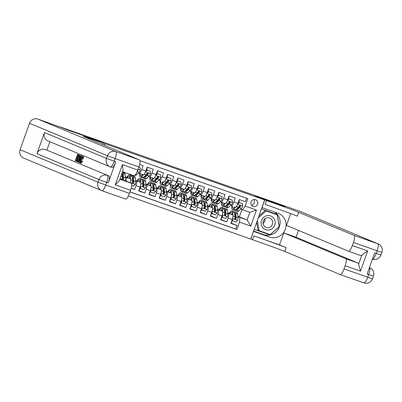<?xml version="1.0" encoding="UTF-8"?>
<svg xmlns="http://www.w3.org/2000/svg" width="402" height="402" viewBox="0 0 402 402"><rect width="100%" height="100%" fill="white"/><g stroke="black" fill="none" stroke-linecap="round" stroke-linejoin="round"><path stroke-width="0.6" d="M255.526 199.688A3.593 3.472 112.6 0 0 251.079 201.824A3.593 3.472 112.6 0 0 253.114 206.452A3.593 3.472 112.6 0 0 257.561 204.316A3.593 3.472 112.6 0 0 255.526 199.688M128.349 195.98L252.567 239.698A28.065 0.392 -160.4 0 1 284.787 251.466L340.182 274.556A6.733 1.719 -70.6 0 0 340.208 274.561A6.733 1.719 -70.6 0 0 344.032 268.873L367.735 277.214L368.674 274.571L367.137 274.028L374.669 252.883L376.202 253.421L377.146 250.778L353.443 242.436L352.333 245.557L367.689 250.964L360.499 271.159L358.589 264.25L361.87 255.044A6.733 1.719 109.4 0 1 360.795 255.571A6.733 1.719 109.4 0 1 360.77 255.561L348.534 251.255M246.697 198.246L245.456 201.724L239.316 199.563L237.944 203.422L233.848 201.98A4.492 1.146 109.4 0 1 231.296 205.774A4.492 1.146 109.4 0 1 231.281 205.769L230.522 205.452M233.848 201.98L235.22 198.121L229.08 195.96L227.703 199.819L223.607 198.377A4.492 1.146 109.4 0 1 221.06 202.171A4.492 1.146 109.4 0 1 221.045 202.166L220.286 201.849M223.607 198.377L224.984 194.518L218.839 192.357L217.467 196.216L213.372 194.774A4.492 1.146 109.4 0 1 210.819 198.568A4.492 1.146 109.4 0 1 210.804 198.563L210.05 198.246M213.372 194.774L214.743 190.915L208.603 188.754L207.231 192.613L203.136 191.171A4.492 1.146 109.4 0 1 200.583 194.965L199.809 194.643M203.136 191.171L204.507 187.312L198.367 185.151L196.99 189.01L192.895 187.568A4.492 1.146 109.4 0 1 190.347 191.362A4.492 1.146 109.4 0 1 190.332 191.357L189.573 191.04M192.895 187.568L194.272 183.709L188.131 181.548L186.754 185.407L182.659 183.965A4.492 1.146 109.4 0 1 180.106 187.759L179.337 187.438M182.659 183.965L184.036 180.106L177.89 177.945L176.518 181.804L172.423 180.362A4.492 1.146 109.4 0 1 169.87 184.156A4.492 1.146 109.4 0 1 169.855 184.151L169.101 183.835M172.423 180.362L173.795 176.503L167.654 174.342L166.277 178.202L162.187 176.759A4.492 1.146 109.4 0 1 159.634 180.553A4.492 1.146 109.4 0 1 159.619 180.548L158.86 180.232M162.187 176.759L163.559 172.9L157.418 170.739L156.041 174.599L151.946 173.156A4.492 1.146 109.4 0 1 149.398 176.95L148.624 176.629M151.946 173.156L153.323 169.297L147.177 167.137L145.805 170.996L141.71 169.554A4.492 1.146 109.4 0 1 139.157 173.347A4.492 1.146 109.4 0 1 139.142 173.342L138.388 173.026M141.71 169.554L143.082 165.694L139.605 164.473M131.178 188.277L134.61 189.488L131.233 188.076M135.615 180.347L140.529 182.397A4.492 1.146 -70.6 0 1 140.082 187.066L138.705 190.925L144.851 193.091L138.831 190.578M145.851 183.95L150.765 186A4.492 1.146 -70.6 0 1 150.318 190.669L148.946 194.528L155.087 196.694L149.067 194.181M156.087 187.553L161.001 189.603A4.492 1.146 -70.6 0 1 160.559 194.272L159.182 198.131L165.322 200.296L159.308 197.784M166.327 191.156L171.242 193.206A4.492 1.146 -70.6 0 1 170.795 197.874L169.418 201.734L175.563 203.899L169.543 201.387M176.563 194.759L181.478 196.809A4.492 1.146 -70.6 0 1 181.031 201.477L179.659 205.337L185.799 207.502L179.779 204.99M186.799 198.362L191.714 200.412A4.492 1.146 -70.6 0 1 191.267 205.08L189.895 208.939L196.035 211.105L190.015 208.593M197.04 201.965L201.95 204.015A4.492 1.146 -70.6 0 1 201.508 208.683L200.131 212.542L206.276 214.708L200.256 212.196M207.276 205.568L212.191 207.618A4.492 1.146 -70.6 0 1 211.743 212.286L210.372 216.145L216.512 218.311L210.492 215.799M217.512 209.171L222.427 211.221A4.492 1.146 -70.6 0 1 221.979 215.889L220.608 219.748L226.748 221.914L220.728 219.402M227.904 204.362L227.502 204.196M217.668 200.759L217.266 200.593M207.432 197.156L207.03 196.99M197.191 193.553L196.789 193.387M186.955 189.95L186.553 189.784M176.719 186.347L176.317 186.181M166.478 182.744L166.076 182.578M156.242 179.141L155.84 178.975M146.006 175.538L145.604 175.372M95.676 139.861L66.245 129.494L59.617 126.736L237.979 189.593M238.004 189.513L278.189 203.658L284.812 206.417L255.381 196.06L264.657 199.925L250.727 239.049M264.657 199.925L104.952 143.72L104.399 145.268M237.974 216.266L247.084 219.969L249.798 212.356L242.632 209.834L245.195 206.045L247.833 198.643L139.981 160.689M245.195 206.045L256.456 210.01L250.737 226.085L239.476 222.12L236.838 229.522L129.972 191.91M224.974 211.236A7.13 1.819 -70.6 0 0 224.587 211.738L225.055 211.919M227.783 213.055L228.567 213.382A4.492 1.146 109.4 0 1 228.125 218.055L226.748 221.914M227.753 212.774L232.663 214.824L228.567 213.382M224.693 211.593L225.03 211.708M214.361 208.125L214.819 208.316M217.547 209.452L218.331 209.779A4.492 1.146 109.4 0 1 217.884 214.452L216.512 218.311M214.457 207.99L214.794 208.105M204.121 204.523L204.583 204.713M207.311 205.849L208.095 206.176A4.492 1.146 109.4 0 1 207.648 210.849L206.276 214.708M204.221 204.387L204.558 204.502M193.885 200.92L194.342 201.111M197.07 202.246L197.859 202.573A4.492 1.146 109.4 0 1 197.412 207.246L196.035 211.105M193.98 200.784L194.322 200.899M183.649 197.317L184.106 197.508M186.835 198.643L187.618 198.97A4.492 1.146 109.4 0 1 187.171 203.643L185.799 207.502M183.744 197.181L184.081 197.297M173.408 193.714L173.87 193.905M176.599 195.04L177.382 195.367A4.492 1.146 109.4 0 1 176.935 200.04L175.563 203.899M173.508 193.578L173.845 193.694M163.549 189.618A7.13 1.819 -70.6 0 0 163.162 190.121L163.629 190.302M166.358 191.437L167.147 191.764A4.492 1.146 109.4 0 1 166.699 196.437L165.322 200.296M163.272 189.975L163.609 190.091M152.936 186.508L153.393 186.699M156.122 187.834L156.906 188.161A4.492 1.146 109.4 0 1 156.463 192.834L155.087 196.694M153.031 186.372L153.368 186.488M142.7 182.905L143.157 183.096M145.886 184.232L146.67 184.558A4.492 1.146 109.4 0 1 146.222 189.231L144.851 193.091M142.795 182.769L143.132 182.885M132.459 179.302L132.921 179.493M135.645 180.629L136.434 180.955A4.492 1.146 109.4 0 1 135.987 185.629L134.61 189.488M132.559 179.166L132.896 179.282M122.223 175.699L122.68 175.89M125.409 177.026L126.193 177.352A4.492 1.146 109.4 0 1 126.057 181.071M125.379 176.744L130.288 178.795L126.193 177.352M122.319 175.563L122.655 175.679M129.992 191.844L235.723 229.06L236.989 225.517L230.969 223.004M232.663 214.824A4.492 1.146 -70.6 0 1 232.22 219.492L230.843 223.351L236.989 225.517M242.632 209.834L240.763 209.055M238.145 207.965L237.743 207.799M95.676 139.856L104.952 143.72M239.401 216.768L241.969 209.558M234.833 215.326L235.296 215.522M238.019 216.658L247.084 219.969L250.737 226.085M234.934 215.196L235.27 215.311M125.55 176.82L126.886 177.287M129.313 178.141L129.735 178.292M135.791 180.423L137.122 180.89M139.554 181.744L139.971 181.895M146.026 184.026L147.358 184.493M149.79 185.347L150.212 185.498M156.262 187.628L157.599 188.096M160.026 188.95L160.448 189.101M166.503 191.231L167.835 191.699M170.267 192.553L170.684 192.704M176.739 194.834L178.071 195.302M180.503 196.156L180.925 196.307M186.975 198.437L188.312 198.905M190.739 199.759L191.161 199.91M197.216 202.04L198.548 202.507M200.975 203.362L201.397 203.512M207.452 205.643L208.784 206.11M211.216 206.965L211.633 207.115M217.688 209.246L219.02 209.713M221.452 210.568L221.874 210.718M227.924 212.849L229.261 213.316M231.688 214.171L232.11 214.321M129.243 178.247L129.751 178.428M130.082 182.749A4.492 1.146 -70.6 0 0 130.288 178.795M139.479 181.85L139.991 182.031M139.172 173.352L143.238 174.785A4.492 1.146 -70.6 0 0 143.253 174.79A4.492 1.146 -70.6 0 0 145.805 170.996M149.398 176.95A4.492 1.146 109.4 0 1 149.383 176.945L153.494 178.393A4.492 1.146 -70.6 0 0 156.041 174.599M149.715 185.453L150.227 185.634M149.413 176.955L153.474 178.387A4.492 1.146 -70.6 0 0 153.494 178.393M159.956 189.056L160.463 189.236M163.73 181.995L163.714 181.99A4.492 1.146 -70.6 0 0 163.73 181.995A4.492 1.146 -70.6 0 0 166.277 178.202M170.192 192.658L170.699 192.839M169.885 184.161L173.95 185.593A4.492 1.146 -70.6 0 0 173.965 185.598A4.492 1.146 -70.6 0 0 176.518 181.804M180.106 187.759A4.492 1.146 109.4 0 1 180.091 187.754L184.201 189.201A4.492 1.146 -70.6 0 0 184.201 189.201A4.492 1.146 -70.6 0 0 186.754 185.407M180.428 196.261L180.94 196.442M190.669 199.864L191.176 200.045M190.362 191.367L194.427 192.799A4.492 1.146 -70.6 0 0 194.442 192.804A4.492 1.146 -70.6 0 0 196.99 189.01M200.583 194.965A4.492 1.146 109.4 0 1 200.568 194.96L204.678 196.407A4.492 1.146 -70.6 0 0 204.678 196.407A4.492 1.146 -70.6 0 0 207.231 192.613M200.905 203.467L201.412 203.648M211.14 207.07L211.653 207.251M210.839 198.573L214.899 200.005A4.492 1.146 -70.6 0 0 214.914 200.01A4.492 1.146 -70.6 0 0 217.467 196.216M221.381 210.673L221.889 210.854M221.075 202.176L225.14 203.608A4.492 1.146 -70.6 0 0 225.155 203.613A4.492 1.146 -70.6 0 0 227.703 199.819M231.617 214.276L232.125 214.457M235.723 229.06L236.838 229.522M239.476 222.12L239.919 217.447M235.391 207.216L235.376 207.211A4.492 1.146 -70.6 0 0 235.391 207.216A4.492 1.146 -70.6 0 0 237.944 203.422M256.456 210.01L249.798 212.356M251.481 205.221A3.593 3.472 112.6 0 0 253.848 199.543M273.591 218.015A7.296 7.055 112.6 0 0 263.606 217.331A7.296 7.055 112.6 0 0 262.697 227.577A7.296 7.055 112.6 0 0 272.682 228.261A7.296 7.055 112.6 0 0 273.591 218.015M271.561 219.397A4.995 4.829 112.6 0 0 263.943 219.788A4.995 4.829 112.6 0 0 265.908 227.281A4.995 4.829 112.6 0 0 271.561 219.397M258.265 217.879L266.139 210.965L277.189 214.859L279.194 226.688L270.149 234.627L258.039 230.296L256.682 222.316M258.973 215.879L265.079 210.527L277.189 214.859M259.099 230.738L257.35 220.442M265.079 210.527L266.139 210.965M265.044 219.185A7.015 6.784 -67.4 0 1 263.395 223.14M265.003 218.698A4.995 4.829 -67.4 0 1 263.019 223.452M82.445 158.333L81.375 161.398M81.053 159.438C80.506 160.911 80.365 161.84 80.631 162.212L81.641 160.81L82.611 161.398L81.209 163.242L80.39 162.956C79.963 162.579 80.109 161.378 80.827 159.348C81.531 157.403 82.159 156.433 82.701 156.443L83.521 156.735L83.48 158.835L82.365 158.644L82.43 157.172C82.018 157.217 81.561 157.971 81.053 159.438L81.872 159.725M79.696 161.076L79.134 162.282L78.078 161.895L80.968 155.815L81.219 155.921L79.596 162.529L79.355 162.428L79.867 160.403L79.194 160.122L78.315 161.996M80.968 155.815L82.038 156.207L81.797 157.192M77.496 154.368L78.616 154.835L78.355 155.569L77.46 155.192L76.767 157.147L77.601 157.494L77.34 158.227L76.506 157.88L75.722 160.076L76.661 160.463L76.4 161.197L75.239 160.715L77.496 154.368L79.43 155.142M78.264 155.529L77.586 157.433L78.023 157.619M77.305 158.212L76.541 160.363L76.983 160.549M44.476 132.549L106.495 158.398A6.733 6.512 112.6 0 0 110.047 166.78L48.024 140.931A6.733 6.512 -67.4 0 1 44.476 132.549L36.944 153.7A6.733 6.512 -67.4 0 1 45.346 149.514L108.902 175.905A6.733 1.719 109.4 0 1 108.233 182.91L115.766 161.765A6.733 1.719 109.4 0 1 111.937 167.453A6.733 1.719 109.4 0 1 111.917 167.448L110.424 166.92M46.883 150.057L49.858 141.695M78.099 161.85L77.31 161.574M78.963 154.981L79.757 155.413L79.827 155.966L79.154 158.664C78.43 160.689 77.807 161.659 77.274 161.564L76.707 161.323L78.963 154.981L80.576 155.705L80.616 156.554M20.1 149.715L98.023 182.191A6.733 6.512 112.6 0 0 101.575 190.568L23.653 158.092A6.733 6.512 -67.4 0 1 20.1 149.715L29.512 123.278A6.733 6.512 -67.4 0 1 37.914 119.098L95.575 139.821L103.113 143.072A28.065 0.392 19.6 0 0 83.299 136.419A28.065 0.392 19.6 0 0 84.144 136.826L139.539 159.916A6.733 1.719 109.4 0 1 138.871 166.92L115.168 158.579L114.228 161.222L115.766 161.765M104.299 145.228L104.852 143.685M122.404 164.634L123.022 170.373L119.349 180.694L115.213 184.83L122.404 164.634L137.76 170.041L138.871 166.92M137.76 170.041A6.733 1.719 109.4 0 1 133.931 175.729A6.733 1.719 109.4 0 1 133.911 175.724L122.54 171.719L133.931 175.729M120.097 178.588L131.238 183.232A6.733 1.719 109.4 0 1 130.565 190.236L115.213 184.83M108.233 182.91L106.696 182.372L105.756 185.015L129.454 193.357L130.565 190.236M129.454 193.357A6.733 1.719 109.4 0 1 125.63 199.045A6.733 1.719 109.4 0 1 125.605 199.035L101.952 190.714M76.4 161.197L76.712 161.308M76.661 160.463L76.973 160.574M75.722 160.076L76.541 160.363M77.34 158.227L77.757 158.373M77.601 157.494L78.018 157.639M76.767 157.147L77.586 157.433M78.355 155.569L78.712 155.695M78.616 154.835L79.435 155.122M78.114 161.86L77.274 161.564M77.189 160.684L78.053 160.529L78.933 158.554L79.465 156.182L78.928 155.805L77.189 160.684L77.656 160.85M79.154 158.664L79.551 158.8M79.827 155.966L80.646 156.252M79.757 155.413L80.576 155.705M79.355 157.197L78.385 159.916M80.31 157.725L79.521 159.413L80.063 159.639L80.531 157.805M79.596 162.529L80.189 162.74M81.219 155.921L82.038 156.207M79.521 159.413L80.073 159.609M82.701 156.443L82.661 158.544L83.48 158.835M82.661 158.544L82.365 158.644M81.641 160.81L82.611 161.398M81.792 161.112L80.39 162.956M278.496 203.764L285.118 206.527L255.481 196.096L266.501 200.573A28.065 0.392 -160.4 0 1 298.721 212.341L354.117 235.431L377.815 243.773L299.892 211.296L278.491 203.784M253.456 231.376L269.581 237.059A12.628 12.211 112.6 0 0 285.214 229.537A12.628 12.211 112.6 0 0 278.671 213.507A12.628 12.211 112.6 0 0 278.053 213.266L262.029 207.628L264.757 199.96M253.556 231.421L250.828 239.084M279.516 244.898L253.923 235.894A28.065 0.392 -160.4 0 1 286.144 247.662L279.516 244.898L283.792 232.899L296.078 237.22L298.505 230.406M290.671 213.583L286.465 225.391L348.484 251.24A6.733 1.719 -70.6 0 0 348.509 251.245A6.733 1.719 -70.6 0 0 352.333 245.557M360.499 271.159L345.142 265.752L344.032 268.873M345.142 265.752A6.733 1.719 -70.6 0 0 345.81 258.747L358.097 263.069A6.733 1.719 109.4 0 1 358.589 264.25M283.792 232.899L345.81 258.747M299.892 211.296A6.733 6.512 -67.4 0 1 300.224 211.422L378.146 243.898A6.733 6.512 112.6 0 0 377.815 243.773A6.733 1.719 109.4 0 1 377.146 250.778L381.9 252.376A6.733 6.733 0 0 0 378.146 243.898M353.443 242.436A6.733 1.719 -70.6 0 0 354.117 235.431M296.078 237.22L358.097 263.069M266.501 200.573L265.144 204.382A28.065 0.392 -160.4 0 1 297.364 216.15L298.721 212.341M361.87 255.044L367.689 250.964M274.737 212.1A12.628 12.211 -67.4 0 1 278.807 228.14A12.628 12.211 -67.4 0 1 263.642 234.582L253.577 231.039M254.18 229.351L269.948 234.899L279.284 226.703L277.214 214.492L261.446 208.939M254.195 229.306L269.154 234.567L269.39 234.361M269.154 234.567L269.948 234.899M276.491 214.562L276.43 214.216M138.775 167.177L140.057 167.629L140.328 170.106A2.975 0.759 109.4 0 1 139.067 172.393L136.389 174.88A8.588 2.191 109.4 0 1 135.198 175.372L134.931 175.277M140.057 167.629L138.785 167.162M137.077 171.749L137.122 171.709A2.975 0.759 -70.6 0 0 138.067 170.202L137.946 169.513M145.423 171.966A2.975 0.759 109.4 0 1 144.187 174.197L144.162 174.222M142.66 174.579L141.79 175.388A7.13 1.819 109.4 0 1 140.8 175.8A7.13 1.819 109.4 0 1 140.258 173.734M143.614 174.729L141.504 176.679A8.588 2.191 109.4 0 1 140.318 177.176A8.588 2.191 109.4 0 1 139.77 173.563M150.298 171.232L146.881 170.011L150.298 171.232L150.564 173.709A2.975 0.759 109.4 0 1 149.308 175.996L146.624 178.483A8.588 2.191 109.4 0 1 145.439 178.975L143.494 178.292A8.588 2.191 -70.6 0 0 144.68 177.8L147.363 175.312A2.975 0.759 -70.6 0 0 148.308 173.805L147.981 172.976L147.077 173.373A2.975 0.759 109.4 0 1 146.132 174.88L143.449 177.367A8.588 2.191 109.4 0 1 142.263 177.86L140.318 177.176M146.549 170.337A7.13 1.819 109.4 0 1 146.569 170.282A3.538 0.904 -70.6 0 0 147.152 167.207M145.368 176.131A7.13 1.819 109.4 0 1 145.373 175.584M147.222 170.152L145.449 171.905M145.765 171.111L146.881 170.011M143.006 177.709A8.588 2.191 -70.6 0 0 143.494 178.292M142.202 174.418A7.13 1.819 -70.6 0 0 142.192 175.016M148.308 173.805L147.926 173.644A1.518 0.387 109.4 0 1 147.645 174.021L144.961 176.508A7.13 1.819 109.4 0 1 143.976 176.915A7.13 1.819 109.4 0 1 143.951 176.905M155.664 175.568A2.975 0.759 109.4 0 1 154.423 177.8L154.398 177.825M152.896 178.181L152.026 178.99A7.13 1.819 109.4 0 1 151.041 179.403A7.13 1.819 109.4 0 1 150.494 177.337M153.85 178.332L151.745 180.282A8.588 2.191 109.4 0 1 150.554 180.779A8.588 2.191 109.4 0 1 150.011 177.166M160.534 174.835L157.117 173.614L160.534 174.835L160.805 177.312A2.975 0.759 109.4 0 1 159.544 179.599L156.86 182.086A8.588 2.191 109.4 0 1 155.674 182.578L153.73 181.895A8.588 2.191 -70.6 0 0 154.916 181.402L157.599 178.915A2.975 0.759 -70.6 0 0 158.544 177.408L158.217 176.578L157.313 176.975A2.975 0.759 109.4 0 1 156.368 178.483L153.69 180.97A8.588 2.191 109.4 0 1 152.499 181.463L150.554 180.779M156.785 173.94A7.13 1.819 109.4 0 1 156.805 173.885A3.538 0.904 -70.6 0 0 157.388 170.81M155.604 179.734A7.13 1.819 109.4 0 1 155.609 179.186M157.463 173.754L155.685 175.508M156.001 174.714L157.117 173.614M153.242 181.312A8.588 2.191 -70.6 0 0 153.73 181.895M152.438 178.021A7.13 1.819 -70.6 0 0 152.428 178.619M158.544 177.408L158.162 177.247A1.518 0.387 109.4 0 1 157.88 177.624L155.197 180.106A7.13 1.819 109.4 0 1 154.212 180.518A7.13 1.819 109.4 0 1 154.187 180.508M125.052 180.654A2.975 0.759 -70.6 0 0 125.53 178.061L125.082 174.267A8.588 2.191 -70.6 0 0 124.449 173.016L122.504 172.332A8.588 2.191 -70.6 0 0 122.334 172.302M122.6 175.207A7.13 1.819 -70.6 0 0 122.213 175.709M122.59 179.624L123.349 179.181A2.975 0.759 -70.6 0 0 123.585 177.372L123.138 173.584A8.588 2.191 -70.6 0 0 122.504 172.332M121.977 173.694A7.13 1.819 109.4 0 1 122.022 173.709A7.13 1.819 109.4 0 1 122.545 174.749L122.997 178.538A1.518 0.387 109.4 0 1 122.967 179.021L123.349 179.181M121.942 173.408L122.359 176.94A2.975 0.759 109.4 0 1 122.123 178.749L122.429 179.558M131.71 185.397L133.504 186.031L135.283 184.272A2.975 0.759 -70.6 0 0 135.77 181.664L135.323 177.87A8.588 2.191 -70.6 0 0 134.69 176.619L132.745 175.935A8.588 2.191 -70.6 0 0 132.002 176.086M132.841 178.81A7.13 1.819 -70.6 0 0 132.449 179.312M130.198 182.799L130.163 182.473A2.975 0.759 -70.6 0 0 130.65 179.86L130.62 179.593M130.585 179.302L130.203 176.071A8.588 2.191 -70.6 0 0 129.57 174.82A8.588 2.191 -70.6 0 0 126.846 177.357M129.771 178.578L129.61 177.237A7.13 1.819 -70.6 0 0 129.087 176.197A7.13 1.819 -70.6 0 0 127.303 177.548M129.57 174.82L131.514 175.503A8.588 2.191 109.4 0 1 132.147 176.754L132.595 180.543A2.975 0.759 109.4 0 1 132.358 182.352L132.745 183.201L133.59 182.784A2.975 0.759 -70.6 0 0 133.826 180.975L133.379 177.187A8.588 2.191 -70.6 0 0 132.745 175.935M132.213 177.297A7.13 1.819 109.4 0 1 132.258 177.312A7.13 1.819 109.4 0 1 132.786 178.352L133.233 182.141A1.518 0.387 109.4 0 1 133.208 182.624L133.59 182.784M129.665 177.689A7.13 1.819 -70.6 0 0 129.183 178.332M140.856 183.196L140.886 183.463A2.975 0.759 -70.6 0 1 140.404 186.076L140.675 188.548L143.745 189.633L145.519 187.875A2.975 0.759 -70.6 0 0 146.006 185.267L145.559 181.473A8.588 2.191 -70.6 0 0 144.926 180.222L142.981 179.538A8.588 2.191 -70.6 0 0 142.238 179.689M143.077 182.413A7.13 1.819 -70.6 0 0 142.69 182.915M140.278 187.925A3.538 0.904 109.4 0 1 138.961 190.216M140.821 182.905L140.439 179.674A8.588 2.191 -70.6 0 0 139.806 178.423A8.588 2.191 -70.6 0 0 137.082 180.96M140.007 182.181L139.851 180.84A7.13 1.819 -70.6 0 0 139.323 179.8A7.13 1.819 -70.6 0 0 137.544 181.151M140.675 188.548L140.328 188.407L140.157 186.85M139.806 178.423L141.75 179.106A8.588 2.191 109.4 0 1 142.383 180.357L142.831 184.146A2.975 0.759 109.4 0 1 142.594 185.955L142.981 186.804L143.826 186.387A2.975 0.759 -70.6 0 0 144.062 184.578L143.614 180.789A8.588 2.191 -70.6 0 0 142.981 179.538M142.449 180.9A7.13 1.819 109.4 0 1 142.494 180.915A7.13 1.819 109.4 0 1 143.022 181.955L143.469 185.744A1.518 0.387 109.4 0 1 143.444 186.226L143.826 186.387M139.901 181.292A7.13 1.819 -70.6 0 0 139.419 181.935M151.092 186.799L151.127 187.066A2.975 0.759 -70.6 0 1 150.639 189.679L150.911 192.151L153.981 193.236L155.76 191.478A2.975 0.759 -70.6 0 0 156.242 188.87L155.795 185.076A8.588 2.191 -70.6 0 0 155.162 183.825L153.217 183.141A8.588 2.191 -70.6 0 0 152.474 183.292M153.313 186.015A7.13 1.819 -70.6 0 0 152.926 186.518M150.514 191.528A3.538 0.904 109.4 0 1 149.197 193.819M151.062 186.508L150.68 183.277A8.588 2.191 -70.6 0 0 150.047 182.026A8.588 2.191 -70.6 0 0 147.318 184.563M150.242 185.784L150.087 184.443A7.13 1.819 -70.6 0 0 149.559 183.402A7.13 1.819 -70.6 0 0 147.78 184.754M150.911 192.151L150.564 192.01L150.393 190.453M150.047 182.026L151.991 182.709A8.588 2.191 109.4 0 1 152.624 183.96L153.072 187.749A2.975 0.759 109.4 0 1 152.835 189.558L153.222 190.407L154.061 189.99A2.975 0.759 -70.6 0 0 154.298 188.181L153.85 184.392A8.588 2.191 -70.6 0 0 153.217 183.141M152.685 184.503A7.13 1.819 109.4 0 1 152.735 184.518A7.13 1.819 109.4 0 1 153.257 185.558L153.705 189.347A1.518 0.387 109.4 0 1 153.68 189.829L154.061 189.99M150.142 184.895A7.13 1.819 -70.6 0 0 149.66 185.538M165.9 179.171A2.975 0.759 109.4 0 1 164.664 181.402L164.634 181.428M163.137 181.784L162.262 182.593A7.13 1.819 109.4 0 1 161.277 183.005A7.13 1.819 109.4 0 1 160.73 180.94M164.091 181.935L161.981 183.885A8.588 2.191 109.4 0 1 160.795 184.382A8.588 2.191 109.4 0 1 160.247 180.769M170.77 178.438L167.353 177.217L170.77 178.438L171.041 180.915A2.975 0.759 109.4 0 1 169.78 183.201L167.101 185.689A8.588 2.191 109.4 0 1 165.91 186.181L163.966 185.498A8.588 2.191 -70.6 0 0 165.157 185.005L167.835 182.518A2.975 0.759 -70.6 0 0 168.78 181.011L168.458 180.181L167.554 180.578A2.975 0.759 109.4 0 1 166.609 182.086L163.926 184.573A8.588 2.191 109.4 0 1 162.74 185.066L160.795 184.382M167.021 177.543A7.13 1.819 109.4 0 1 167.041 177.488A3.538 0.904 -70.6 0 0 167.629 174.413M165.84 183.337A7.13 1.819 109.4 0 1 165.85 182.789M167.699 177.357L165.92 179.111M166.237 178.317L167.353 177.217M163.483 184.915A8.588 2.191 -70.6 0 0 163.966 185.498M162.679 181.624A7.13 1.819 -70.6 0 0 162.669 182.222M168.78 181.011L168.398 180.85A1.518 0.387 109.4 0 1 168.116 181.227L165.438 183.709A7.13 1.819 109.4 0 1 164.453 184.121A7.13 1.819 109.4 0 1 164.423 184.111M161.333 190.402L161.363 190.669A2.975 0.759 -70.6 0 1 160.875 193.282L161.147 195.754L164.217 196.839L165.996 195.081A2.975 0.759 -70.6 0 0 166.483 192.473L166.036 188.679A8.588 2.191 -70.6 0 0 165.403 187.427L163.453 186.744A8.588 2.191 -70.6 0 0 162.715 186.895M160.75 195.131A3.538 0.904 109.4 0 1 159.433 197.422M161.297 190.111L160.916 186.88A8.588 2.191 -70.6 0 0 160.282 185.629A8.588 2.191 -70.6 0 0 157.554 188.166M160.483 189.387L160.323 188.046A7.13 1.819 -70.6 0 0 159.8 187.005A7.13 1.819 -70.6 0 0 158.016 188.357M161.147 195.754L160.805 195.613L160.634 194.055M160.282 185.629L162.227 186.312A8.588 2.191 109.4 0 1 162.86 187.563L163.307 191.352A2.975 0.759 109.4 0 1 163.071 193.161L163.458 194.01L164.302 193.593A2.975 0.759 -70.6 0 0 164.539 191.784L164.091 187.995A8.588 2.191 -70.6 0 0 163.453 186.744M162.926 188.106A7.13 1.819 109.4 0 1 162.971 188.121A7.13 1.819 109.4 0 1 163.498 189.161L163.946 192.95A1.518 0.387 109.4 0 1 163.921 193.432L164.302 193.593M160.378 188.498A7.13 1.819 -70.6 0 0 159.895 189.141M176.136 182.774A2.975 0.759 109.4 0 1 174.9 185.005L174.875 185.031M173.373 185.387L172.503 186.196A7.13 1.819 109.4 0 1 171.513 186.608A7.13 1.819 109.4 0 1 170.971 184.543M174.327 185.538L172.217 187.488A8.588 2.191 109.4 0 1 171.031 187.985A8.588 2.191 109.4 0 1 170.483 184.372M181.006 182.041L177.594 180.815L181.006 182.041L181.277 184.518A2.975 0.759 109.4 0 1 180.021 186.804L177.337 189.292A8.588 2.191 109.4 0 1 176.151 189.784L174.202 189.101A8.588 2.191 -70.6 0 0 175.393 188.608L178.076 186.121A2.975 0.759 -70.6 0 0 179.021 184.613L178.694 183.784L177.79 184.181A2.975 0.759 109.4 0 1 176.845 185.689L174.161 188.176A8.588 2.191 109.4 0 1 172.976 188.669L171.031 187.985M177.262 181.146A7.13 1.819 109.4 0 1 177.277 181.091A3.538 0.904 -70.6 0 0 177.865 178.016M176.076 186.94A7.13 1.819 109.4 0 1 176.086 186.392M177.935 180.96L176.161 182.714M176.473 181.92L177.594 180.815M173.719 188.518A8.588 2.191 -70.6 0 0 174.202 189.101M172.915 185.227A7.13 1.819 -70.6 0 0 172.905 185.824M179.021 184.613L178.639 184.453A1.518 0.387 109.4 0 1 178.357 184.83L175.674 187.312A7.13 1.819 109.4 0 1 174.689 187.724A7.13 1.819 109.4 0 1 174.659 187.714M171.569 194.005L171.599 194.272A2.975 0.759 -70.6 0 1 171.116 196.885L171.383 199.357L174.458 200.442L176.232 198.683A2.975 0.759 -70.6 0 0 176.719 196.075L176.272 192.282A8.588 2.191 -70.6 0 0 175.639 191.03L173.694 190.347A8.588 2.191 -70.6 0 0 172.95 190.498M173.79 193.221A7.13 1.819 -70.6 0 0 173.398 193.724M170.986 198.734A3.538 0.904 109.4 0 1 169.674 201.025M171.533 193.714L171.151 190.483A8.588 2.191 -70.6 0 0 170.518 189.231A8.588 2.191 -70.6 0 0 167.795 191.769M170.719 192.99L170.559 191.648A7.13 1.819 -70.6 0 0 170.036 190.608A7.13 1.819 -70.6 0 0 168.257 191.96M171.383 199.357L171.041 199.216L170.87 197.658M170.518 189.231L172.463 189.915A8.588 2.191 109.4 0 1 173.096 191.166L173.543 194.955A2.975 0.759 109.4 0 1 173.307 196.764L173.694 197.613L174.538 197.196A2.975 0.759 -70.6 0 0 174.775 195.387L174.327 191.598A8.588 2.191 -70.6 0 0 173.694 190.347M173.161 191.709A7.13 1.819 109.4 0 1 173.207 191.724A7.13 1.819 109.4 0 1 173.734 192.764L174.182 196.553A1.518 0.387 109.4 0 1 174.156 197.035L174.538 197.196M170.614 192.101A7.13 1.819 -70.6 0 0 170.131 192.744M186.372 186.377A2.975 0.759 109.4 0 1 185.136 188.608L185.111 188.633M183.608 188.99L182.739 189.799A7.13 1.819 109.4 0 1 181.754 190.211A7.13 1.819 109.4 0 1 181.207 188.146M184.563 189.141L182.458 191.091A8.588 2.191 109.4 0 1 181.267 191.588A8.588 2.191 109.4 0 1 180.724 187.975M191.246 185.644L187.829 184.417L191.246 185.644L191.518 188.121A2.975 0.759 109.4 0 1 190.257 190.407L187.573 192.895A8.588 2.191 109.4 0 1 186.387 193.387L184.443 192.704A8.588 2.191 -70.6 0 0 185.629 192.211L188.312 189.724A2.975 0.759 -70.6 0 0 189.257 188.216L188.93 187.387L188.025 187.784A2.975 0.759 109.4 0 1 187.081 189.292L184.402 191.779A8.588 2.191 109.4 0 1 183.212 192.272L181.267 191.588M187.498 184.749A7.13 1.819 109.4 0 1 187.518 184.694A3.538 0.904 -70.6 0 0 188.101 181.619M186.317 190.543A7.13 1.819 109.4 0 1 186.322 189.995M188.176 184.563L186.397 186.317M186.714 185.523L187.829 184.417M183.955 192.121A8.588 2.191 -70.6 0 0 184.443 192.704M183.151 188.829A7.13 1.819 -70.6 0 0 183.141 189.427M189.257 188.216L188.875 188.056A1.518 0.387 109.4 0 1 188.593 188.432L185.91 190.915A7.13 1.819 109.4 0 1 184.925 191.327A7.13 1.819 109.4 0 1 184.9 191.317M181.804 197.608L181.84 197.874A2.975 0.759 -70.6 0 1 181.352 200.487L181.624 202.96L184.694 204.045L186.473 202.286A2.975 0.759 -70.6 0 0 186.955 199.678L186.508 195.885A8.588 2.191 -70.6 0 0 185.875 194.633L183.93 193.95A8.588 2.191 -70.6 0 0 183.186 194.101M184.026 196.824A7.13 1.819 -70.6 0 0 183.639 197.327M181.227 202.337A3.538 0.904 109.4 0 1 179.91 204.628M181.769 197.317L181.392 194.086A8.588 2.191 -70.6 0 0 180.759 192.834A8.588 2.191 -70.6 0 0 178.031 195.372M180.955 196.593L180.799 195.251A7.13 1.819 -70.6 0 0 180.272 194.211A7.13 1.819 -70.6 0 0 178.493 195.563M181.624 202.96L181.277 202.819L181.106 201.261M180.759 192.834L182.704 193.518A8.588 2.191 109.4 0 1 183.337 194.769L183.784 198.558A2.975 0.759 109.4 0 1 183.548 200.367L183.93 201.216L184.774 200.799A2.975 0.759 -70.6 0 0 185.01 198.99L184.563 195.201A8.588 2.191 -70.6 0 0 183.93 193.95M183.397 195.312A7.13 1.819 109.4 0 1 183.448 195.327A7.13 1.819 109.4 0 1 183.97 196.367L184.417 200.156A1.518 0.387 109.4 0 1 184.392 200.638L184.774 200.799M180.85 195.704A7.13 1.819 -70.6 0 0 180.372 196.347M196.613 189.98A2.975 0.759 109.4 0 1 195.377 192.211L195.347 192.236M193.849 192.593L192.975 193.402A7.13 1.819 109.4 0 1 191.99 193.814A7.13 1.819 109.4 0 1 191.442 191.749M194.799 192.744L192.694 194.694A8.588 2.191 109.4 0 1 191.508 195.191A8.588 2.191 109.4 0 1 190.96 191.578M201.482 189.247L198.065 188.02L201.482 189.247L201.754 191.724A2.975 0.759 109.4 0 1 200.492 194.01L197.814 196.498A8.588 2.191 109.4 0 1 196.623 196.99L194.679 196.307A8.588 2.191 -70.6 0 0 195.864 195.814L198.548 193.327A2.975 0.759 -70.6 0 0 199.492 191.819L199.171 190.99L198.266 191.387A2.975 0.759 109.4 0 1 197.322 192.895L194.638 195.382A8.588 2.191 109.4 0 1 193.452 195.874L191.508 195.191M197.734 188.352A7.13 1.819 109.4 0 1 197.754 188.297A3.538 0.904 -70.6 0 0 198.342 185.221M196.553 194.146A7.13 1.819 109.4 0 1 196.563 193.598M198.412 188.166L196.633 189.92M196.95 189.126L198.065 188.02M194.191 195.724A8.588 2.191 -70.6 0 0 194.679 196.307M193.387 192.432A7.13 1.819 -70.6 0 0 193.377 193.03M199.492 191.819L199.111 191.659A1.518 0.387 109.4 0 1 198.829 192.035L196.151 194.518A7.13 1.819 109.4 0 1 195.161 194.93A7.13 1.819 109.4 0 1 195.136 194.92M192.045 201.211L192.076 201.477A2.975 0.759 -70.6 0 1 191.588 204.09L191.86 206.563L194.93 207.648L196.709 205.889A2.975 0.759 -70.6 0 0 197.196 203.281L196.749 199.487A8.588 2.191 -70.6 0 0 196.111 198.236L194.166 197.553A8.588 2.191 -70.6 0 0 193.427 197.704M194.261 200.427A7.13 1.819 -70.6 0 0 193.875 200.93M191.463 205.94A3.538 0.904 109.4 0 1 190.146 208.231M192.01 200.92L191.628 197.689A8.588 2.191 -70.6 0 0 190.995 196.437A8.588 2.191 -70.6 0 0 188.267 198.975M191.196 200.196L191.035 198.854A7.13 1.819 -70.6 0 0 190.508 197.814A7.13 1.819 -70.6 0 0 188.729 199.166M191.86 206.563L191.518 206.422L191.347 204.864M190.995 196.437L192.94 197.121A8.588 2.191 109.4 0 1 193.573 198.372L194.02 202.161A2.975 0.759 109.4 0 1 193.784 203.97L194.171 204.819L195.01 204.402A2.975 0.759 -70.6 0 0 195.246 202.593L194.799 198.804A8.588 2.191 -70.6 0 0 194.166 197.553M193.638 198.915A7.13 1.819 109.4 0 1 193.684 198.93A7.13 1.819 109.4 0 1 194.211 199.97L194.658 203.759A1.518 0.387 109.4 0 1 194.633 204.241L195.01 204.402M191.091 199.307A7.13 1.819 -70.6 0 0 190.608 199.95M206.849 193.583A2.975 0.759 109.4 0 1 205.613 195.814L205.583 195.839M204.085 196.196L203.211 197.005A7.13 1.819 109.4 0 1 202.226 197.417A7.13 1.819 109.4 0 1 201.683 195.352M205.04 196.347L202.93 198.297A8.588 2.191 109.4 0 1 201.744 198.794A8.588 2.191 109.4 0 1 201.196 195.181M211.718 192.849L208.306 191.623L211.718 192.849L211.99 195.327A2.975 0.759 109.4 0 1 210.733 197.613L208.05 200.101A8.588 2.191 109.4 0 1 206.859 200.593L204.914 199.91A8.588 2.191 -70.6 0 0 206.105 199.417L208.784 196.93A2.975 0.759 -70.6 0 0 209.728 195.422L209.407 194.593L208.502 194.99A2.975 0.759 109.4 0 1 207.558 196.498L204.874 198.985A8.588 2.191 109.4 0 1 203.688 199.477L201.744 198.794M207.97 191.955A7.13 1.819 109.4 0 1 207.99 191.9A3.538 0.904 -70.6 0 0 208.578 188.824M206.789 197.749A7.13 1.819 109.4 0 1 206.799 197.201M208.648 191.769L206.874 193.523M207.186 192.729L208.306 191.623M204.432 199.327A8.588 2.191 -70.6 0 0 204.914 199.91M203.628 196.035A7.13 1.819 -70.6 0 0 203.618 196.633M209.728 195.422L209.352 195.261A1.518 0.387 109.4 0 1 209.07 195.638L206.387 198.121A7.13 1.819 109.4 0 1 205.402 198.533A7.13 1.819 109.4 0 1 205.372 198.523M202.281 204.814L202.312 205.08A2.975 0.759 -70.6 0 1 201.824 207.693L202.095 210.166L205.171 211.251L206.945 209.492A2.975 0.759 -70.6 0 0 207.432 206.884L206.985 203.09A8.588 2.191 -70.6 0 0 206.352 201.839L204.407 201.156A8.588 2.191 -70.6 0 0 203.663 201.307M204.502 204.03A7.13 1.819 -70.6 0 0 204.11 204.533M201.698 209.542A3.538 0.904 109.4 0 1 200.382 211.834M202.246 204.523L201.864 201.291A8.588 2.191 -70.6 0 0 201.231 200.04A8.588 2.191 -70.6 0 0 198.508 202.578M201.432 203.799L201.271 202.457A7.13 1.819 -70.6 0 0 200.749 201.417A7.13 1.819 -70.6 0 0 198.97 202.769M202.095 210.166L201.754 210.025L201.583 208.467M201.231 200.04L203.176 200.724A8.588 2.191 109.4 0 1 203.809 201.975L204.256 205.764A2.975 0.759 109.4 0 1 204.02 207.573L204.407 208.422L205.251 208.005A2.975 0.759 -70.6 0 0 205.487 206.196L205.04 202.407A8.588 2.191 -70.6 0 0 204.407 201.156M203.874 202.518A7.13 1.819 109.4 0 1 203.92 202.533A7.13 1.819 109.4 0 1 204.447 203.573L204.894 207.362A1.518 0.387 109.4 0 1 204.869 207.844L205.251 208.005M201.327 202.909A7.13 1.819 -70.6 0 0 200.844 203.553M217.085 197.186A2.975 0.759 109.4 0 1 215.849 199.417L215.824 199.442M214.321 199.799L213.452 200.608A7.13 1.819 109.4 0 1 212.467 201.02A7.13 1.819 109.4 0 1 211.919 198.955M215.276 199.95L213.171 201.899A8.588 2.191 109.4 0 1 211.98 202.397A8.588 2.191 109.4 0 1 211.437 198.784M221.959 196.452L218.542 195.226L221.959 196.452L222.226 198.93A2.975 0.759 109.4 0 1 220.969 201.216L218.286 203.703A8.588 2.191 109.4 0 1 217.1 204.196L215.155 203.512A8.588 2.191 -70.6 0 0 216.341 203.02L219.025 200.533A2.975 0.759 -70.6 0 0 219.969 199.025L219.643 198.196L218.738 198.593A2.975 0.759 109.4 0 1 217.794 200.101L215.115 202.588A8.588 2.191 109.4 0 1 213.924 203.08L211.98 202.397M218.211 195.558A7.13 1.819 109.4 0 1 218.231 195.503A3.538 0.904 -70.6 0 0 218.814 192.427M217.03 201.352A7.13 1.819 109.4 0 1 217.035 200.804M218.884 195.372L217.11 197.126M217.427 196.332L218.542 195.226M214.668 202.93A8.588 2.191 -70.6 0 0 215.155 203.512M213.864 199.638A7.13 1.819 -70.6 0 0 213.854 200.236M219.969 199.025L219.587 198.864A1.518 0.387 109.4 0 1 219.306 199.241L216.623 201.724A7.13 1.819 109.4 0 1 215.638 202.136A7.13 1.819 109.4 0 1 215.613 202.126M212.517 208.417L212.547 208.683A2.975 0.759 -70.6 0 1 212.065 211.296L212.336 213.769L215.407 214.854L217.18 213.095A2.975 0.759 -70.6 0 0 217.668 210.487L217.221 206.693A8.588 2.191 -70.6 0 0 216.588 205.442L214.643 204.759A8.588 2.191 -70.6 0 0 213.899 204.909M214.738 207.633A7.13 1.819 -70.6 0 0 214.351 208.135M211.939 213.145A3.538 0.904 109.4 0 1 210.623 215.437M212.482 208.125L212.1 204.894A8.588 2.191 -70.6 0 0 211.467 203.643A8.588 2.191 -70.6 0 0 208.744 206.181M211.668 207.402L211.512 206.055A7.13 1.819 -70.6 0 0 210.985 205.02A7.13 1.819 -70.6 0 0 209.206 206.372M212.336 213.769L211.99 213.628L211.819 212.07M211.467 203.643L213.417 204.327A8.588 2.191 109.4 0 1 214.05 205.578L214.497 209.367A2.975 0.759 109.4 0 1 214.261 211.176L214.643 212.025L215.487 211.608A2.975 0.759 -70.6 0 0 215.723 209.799L215.276 206.01A8.588 2.191 -70.6 0 0 214.643 204.759M214.11 206.12A7.13 1.819 109.4 0 1 214.16 206.136A7.13 1.819 109.4 0 1 214.683 207.176L215.13 210.965A1.518 0.387 109.4 0 1 215.105 211.447L215.487 211.608M211.563 206.512A7.13 1.819 -70.6 0 0 211.08 207.156M227.326 200.789A2.975 0.759 109.4 0 1 226.09 203.02L226.06 203.045M224.562 203.402L223.688 204.211A7.13 1.819 109.4 0 1 222.703 204.623A7.13 1.819 109.4 0 1 222.155 202.558M225.512 203.553L223.406 205.502A8.588 2.191 109.4 0 1 222.216 206A8.588 2.191 109.4 0 1 221.673 202.387M232.195 200.055L228.778 198.829L232.195 200.055L232.467 202.533A2.975 0.759 109.4 0 1 231.205 204.819L228.522 207.306A8.588 2.191 109.4 0 1 227.336 207.799L225.391 207.115A8.588 2.191 -70.6 0 0 226.577 206.623L229.261 204.136A2.975 0.759 -70.6 0 0 230.205 202.628L229.879 201.799L228.979 202.196A2.975 0.759 109.4 0 1 228.034 203.703L225.351 206.191A8.588 2.191 109.4 0 1 224.16 206.683L222.216 206M228.447 199.161A7.13 1.819 109.4 0 1 228.467 199.106A3.538 0.904 -70.6 0 0 229.055 196.03M227.266 204.955A7.13 1.819 109.4 0 1 227.271 204.407M229.125 198.975L227.346 200.729M227.663 199.935L228.778 198.829M224.904 206.533A8.588 2.191 -70.6 0 0 225.391 207.115M224.1 203.241A7.13 1.819 -70.6 0 0 224.09 203.839M230.205 202.628L229.823 202.467A1.518 0.387 109.4 0 1 229.542 202.844L226.864 205.327A7.13 1.819 109.4 0 1 225.874 205.739A7.13 1.819 109.4 0 1 225.849 205.729M222.758 212.02L222.788 212.286A2.975 0.759 -70.6 0 1 222.301 214.899L222.572 217.371L225.643 218.457L227.421 216.698A2.975 0.759 -70.6 0 0 227.904 214.09L227.457 210.296A8.588 2.191 -70.6 0 0 226.823 209.045L224.879 208.362A8.588 2.191 -70.6 0 0 224.135 208.512M222.175 216.748A3.538 0.904 109.4 0 1 220.859 219.04M222.723 211.728L222.341 208.497A8.588 2.191 -70.6 0 0 221.708 207.246A8.588 2.191 -70.6 0 0 218.979 209.784M221.904 211.005L221.748 209.658A7.13 1.819 -70.6 0 0 221.221 208.623A7.13 1.819 -70.6 0 0 219.442 209.975M222.572 217.371L222.226 217.231L222.06 215.673M221.708 207.246L223.653 207.929A8.588 2.191 109.4 0 1 224.286 209.181L224.733 212.97A2.975 0.759 109.4 0 1 224.497 214.779L224.884 215.628L225.723 215.211A2.975 0.759 -70.6 0 0 225.959 213.402L225.512 209.613A8.588 2.191 -70.6 0 0 224.879 208.362M224.351 209.723A7.13 1.819 109.4 0 1 224.396 209.738A7.13 1.819 109.4 0 1 224.919 210.779L225.371 214.567A1.518 0.387 109.4 0 1 225.341 215.05L225.723 215.211M221.803 210.115A7.13 1.819 -70.6 0 0 221.321 210.759M237.562 204.392A2.975 0.759 109.4 0 1 236.326 206.623L236.296 206.648M234.798 207.005L233.924 207.814A7.13 1.819 109.4 0 1 232.939 208.226A7.13 1.819 109.4 0 1 232.396 206.161M235.753 207.156L233.642 209.105A8.588 2.191 109.4 0 1 232.456 209.603A8.588 2.191 109.4 0 1 231.909 205.99M242.431 203.658L239.014 202.432L242.431 203.658L242.702 206.136A2.975 0.759 109.4 0 1 241.441 208.422L238.763 210.909A8.588 2.191 109.4 0 1 237.572 211.402L235.627 210.718A8.588 2.191 -70.6 0 0 236.818 210.226L239.497 207.739A2.975 0.759 -70.6 0 0 240.441 206.231L240.12 205.402L239.215 205.799A2.975 0.759 109.4 0 1 238.27 207.306L235.587 209.794A8.588 2.191 109.4 0 1 234.401 210.286L232.456 209.603M238.682 202.764A7.13 1.819 109.4 0 1 238.703 202.708A3.538 0.904 -70.6 0 0 239.29 199.633M237.502 208.558A7.13 1.819 109.4 0 1 237.512 208.01M239.361 202.578L237.582 204.332M237.899 203.538L239.014 202.432M235.145 210.135A8.588 2.191 -70.6 0 0 235.627 210.718M234.341 206.844A7.13 1.819 -70.6 0 0 234.331 207.442M240.441 206.231L240.059 206.07A1.518 0.387 109.4 0 1 239.783 206.447L237.1 208.929A7.13 1.819 109.4 0 1 236.115 209.341A7.13 1.819 109.4 0 1 236.085 209.331M232.994 215.623L233.024 215.889A2.975 0.759 -70.6 0 1 232.537 218.502L232.808 220.974L235.879 222.06L237.657 220.301A2.975 0.759 -70.6 0 0 238.145 217.693L237.698 213.899A8.588 2.191 -70.6 0 0 237.064 212.648L235.12 211.965A8.588 2.191 -70.6 0 0 234.376 212.115M235.215 214.839A7.13 1.819 -70.6 0 0 234.823 215.341M232.411 220.351A3.538 0.904 109.4 0 1 231.095 222.643M232.959 215.331L232.577 212.1A8.588 2.191 -70.6 0 0 231.944 210.849A8.588 2.191 -70.6 0 0 229.22 213.387M232.145 214.608L231.984 213.261A7.13 1.819 -70.6 0 0 231.462 212.226A7.13 1.819 -70.6 0 0 229.678 213.578M232.808 220.974L232.467 220.834L232.296 219.276M231.944 210.849L233.889 211.532A8.588 2.191 109.4 0 1 234.522 212.784L234.969 216.572A2.975 0.759 109.4 0 1 234.733 218.381L235.12 219.231L235.964 218.814A2.975 0.759 -70.6 0 0 236.2 217.005L235.753 213.216A8.588 2.191 -70.6 0 0 235.12 211.965M234.587 213.326A7.13 1.819 109.4 0 1 234.632 213.341A7.13 1.819 109.4 0 1 235.16 214.382L235.607 218.17A1.518 0.387 109.4 0 1 235.582 218.653L235.964 218.814M232.039 213.718A7.13 1.819 -70.6 0 0 231.557 214.361M204.663 196.402L200.598 194.97M184.186 189.196L180.126 187.764M222.427 211.221L218.331 209.779M212.191 207.618L208.095 206.176M201.95 204.015L197.859 202.573M191.714 200.412L187.618 198.97M181.478 196.809L177.382 195.367M171.242 193.206L167.147 191.764M161.001 189.603L156.906 188.161M150.765 186L146.67 184.558M140.529 182.397L136.434 180.955M232.22 219.492L228.125 218.055M221.979 215.889L217.884 214.452M211.743 212.286L207.648 210.849M201.508 208.683L197.412 207.246M191.267 205.08L187.171 203.643M181.031 201.477L176.935 200.04M170.795 197.874L166.699 196.437M160.559 194.272L156.463 192.834M150.318 190.669L146.222 189.231M140.082 187.066L135.987 185.629M102.595 144.519L103.113 143.072M125.63 199.045L101.932 190.704A6.733 6.733 0 0 1 101.575 190.568A6.733 6.512 112.6 0 0 101.907 190.699A6.733 1.719 -70.6 0 0 101.932 190.704A6.733 1.719 -70.6 0 0 105.756 185.015L98.023 182.191L98.967 179.548L36.944 153.7M111.937 167.453L110.404 166.915A6.733 6.733 0 0 1 110.047 166.78A6.733 6.512 112.6 0 0 110.379 166.905A6.733 1.719 -70.6 0 0 110.404 166.915A6.733 1.719 -70.6 0 0 114.228 161.222L106.495 158.398L107.434 155.755L29.512 123.278M37.914 119.098L115.836 151.574L139.539 159.916M45.346 149.514L108.902 175.905M119.866 179.227L131.238 183.232M115.836 151.574A6.733 6.512 112.6 0 0 107.434 155.755L115.168 158.579A6.733 1.719 -70.6 0 0 115.836 151.574M107.364 175.362A6.733 6.512 112.6 0 0 98.967 179.548L106.696 182.372A6.733 1.719 -70.6 0 0 107.364 175.362M79.506 155.207L80.325 155.494M253.923 235.894L252.567 239.698M286.144 247.662L284.787 251.466M340.208 274.561L363.905 282.902A6.733 6.733 0 0 0 372.488 278.807L367.735 277.214A6.733 1.719 109.4 0 1 363.905 282.902A6.733 1.719 109.4 0 1 363.885 282.892L340.233 274.571M369.423 267.606A6.733 1.719 109.4 0 1 368.674 274.571L373.428 276.164A6.733 6.733 0 0 0 369.674 267.692A6.733 6.512 112.6 0 0 369.428 267.591L369.674 267.692M376.202 253.421A6.733 1.719 109.4 0 1 372.443 259.129A6.733 6.733 0 0 0 380.96 255.019L376.202 253.421M263.642 234.582L269.581 237.059M140.323 170.041L138.042 169.242M136.389 174.88L135.524 174.579M139.067 172.393L137.122 171.709M137.75 170.066L138.067 170.202M150.559 173.644L145.494 171.865M146.117 170.121L146.569 170.282M143.449 177.367L141.504 176.679M146.624 178.483L144.68 177.8M146.132 174.88L144.187 174.197M149.308 175.996L147.363 175.312M160.795 177.247L155.73 175.468M156.353 173.724L156.805 173.885M153.69 180.97L151.745 180.282M156.86 182.086L154.916 181.402M156.368 178.483L154.423 177.8M159.544 179.599L157.599 178.915M123.138 173.584L125.082 174.267M123.585 177.372L125.53 178.061M120.866 176.418L122.359 176.94M130.173 182.533L135.238 184.317M133.379 177.187L135.323 177.87M130.203 176.071L132.147 176.754M133.826 180.975L135.77 181.664M130.65 179.86L132.595 180.543M140.409 186.136L145.479 187.92M143.614 180.789L145.559 181.473M140.439 179.674L142.383 180.357M144.062 184.578L146.006 185.267M140.886 183.463L142.831 184.146M150.644 189.739L155.715 191.523M153.85 184.392L155.795 185.076M150.68 183.277L152.624 183.96M154.298 188.181L156.242 188.87M151.127 187.066L153.072 187.749M171.036 180.85L165.966 179.066M166.589 177.327L167.041 177.488M163.926 184.573L161.981 183.885M167.101 185.689L165.157 185.005M166.609 182.086L164.664 181.402M169.78 183.201L167.835 182.518M160.885 193.342L165.951 195.126M164.091 187.995L166.036 188.679M160.916 186.88L162.86 187.563M164.539 191.784L166.483 192.473M161.363 190.669L163.307 191.352M181.272 184.453L176.207 182.669M176.83 180.93L177.277 181.091M174.161 188.176L172.217 187.488M177.337 189.292L175.393 188.608M176.845 185.689L174.9 185.005M180.021 186.804L178.076 186.121M171.121 196.945L176.187 198.729M174.327 191.598L176.272 192.282M171.151 190.483L173.096 191.166M174.775 195.387L176.719 196.075M171.599 194.272L173.543 194.955M191.508 188.056L186.443 186.272M187.066 184.533L187.518 184.694M184.402 191.779L182.458 191.091M187.573 192.895L185.629 192.211M187.081 189.292L185.136 188.608M190.257 190.407L188.312 189.724M181.357 200.548L186.427 202.332M184.563 195.201L186.508 195.885M181.392 194.086L183.337 194.769M185.01 198.99L186.955 199.678M181.84 197.874L183.784 198.558M201.749 191.659L196.678 189.875M197.302 188.136L197.754 188.297M194.638 195.382L192.694 194.694M197.814 196.498L195.864 195.814M197.322 192.895L195.377 192.211M200.492 194.01L198.548 193.327M191.598 204.151L196.663 205.935M194.799 198.804L196.749 199.487M191.628 197.689L193.573 198.372M195.246 202.593L197.196 203.281M192.076 201.477L194.02 202.161M211.985 195.261L206.914 193.478M207.543 191.739L207.99 191.9M204.874 198.985L202.93 198.297M208.05 200.101L206.105 199.417M207.558 196.498L205.613 195.814M210.733 197.613L208.784 196.93M201.834 207.754L206.899 209.537M205.04 202.407L206.985 203.09M201.864 201.291L203.809 201.975M205.487 206.196L207.432 206.884M202.312 205.08L204.256 205.764M222.221 198.864L217.155 197.08M217.778 195.342L218.231 195.503M215.115 202.588L213.171 201.899M218.286 203.703L216.341 203.02M217.794 200.101L215.849 199.417M220.969 201.216L219.025 200.533M212.07 211.357L217.14 213.14M215.276 206.01L217.221 206.693M212.1 204.894L214.05 205.578M215.723 209.799L217.668 210.487M212.547 208.683L214.497 209.367M232.456 202.467L227.391 200.683M228.014 198.945L228.467 199.106M225.351 206.191L223.406 205.502M228.522 207.306L226.577 206.623M228.034 203.703L226.09 203.02M231.205 204.819L229.261 204.136M222.306 214.959L227.376 216.743M225.512 209.613L227.457 210.296M222.341 208.497L224.286 209.181M225.959 213.402L227.904 214.09M222.788 212.286L224.733 212.97M242.697 206.07L237.627 204.286M238.25 202.548L238.703 202.708M235.587 209.794L233.642 209.105M238.763 210.909L236.818 210.226M238.27 207.306L236.326 206.623M241.441 208.422L239.497 207.739M232.547 218.562L237.612 220.346M235.753 213.216L237.698 213.899M232.577 212.1L234.522 212.784M236.2 217.005L238.145 217.693M233.024 215.889L234.969 216.572M143.253 174.79L139.157 173.347M173.965 185.598L169.87 184.156M194.442 192.804L190.347 191.362M214.914 200.01L210.819 198.568M225.155 203.613L221.06 202.171M360.795 255.571L348.509 251.245M373.428 276.164L372.488 278.807M381.9 252.376L380.96 255.019"/></g></svg>
